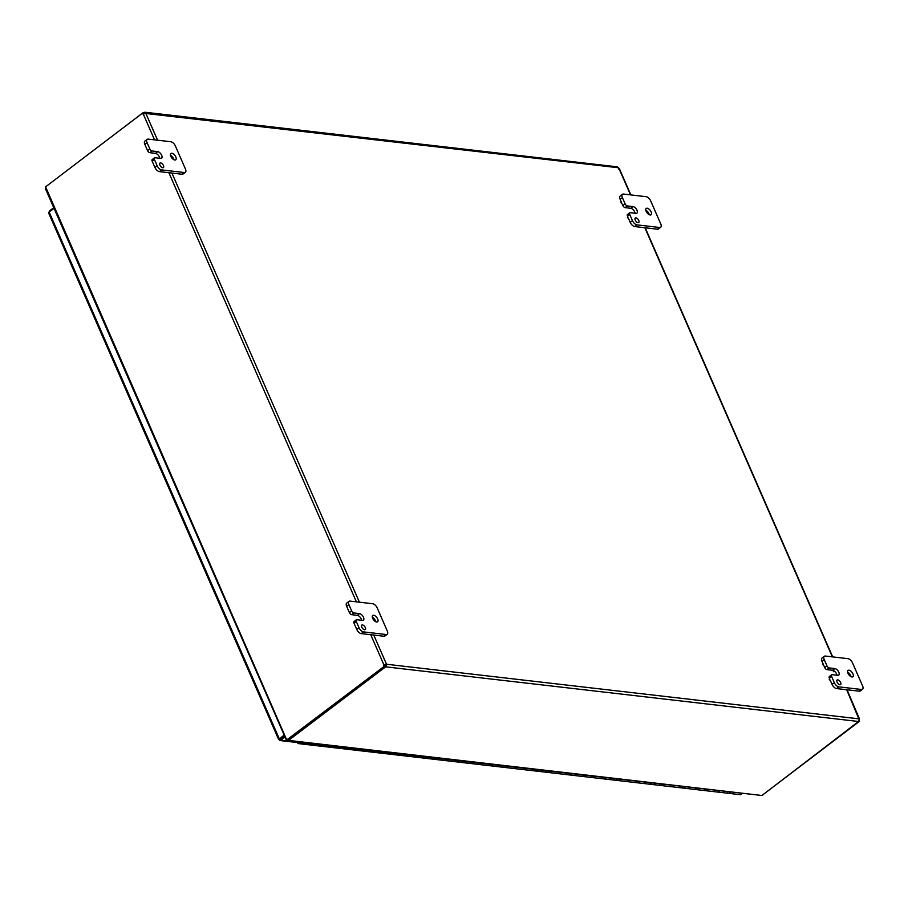 <?xml version="1.0" encoding="UTF-8"?>
<svg xmlns="http://www.w3.org/2000/svg" width="908" height="908" viewBox="0 0 908 908"><rect width="100%" height="100%" fill="white"/><g stroke="black" fill="none" stroke-linecap="round" stroke-linejoin="round"><path stroke-width="1.36" d="M160.637 162.929A2.837 1.43 -127.3 0 1 163.179 165.006A2.837 1.43 -127.3 0 1 163.406 167.605A2.837 1.43 -127.3 0 1 160.557 166.209A2.837 1.43 -127.3 0 1 159.967 163.088A2.837 1.43 -127.3 0 1 160.637 162.929M160.829 166.55A2.837 1.43 52.7 0 0 160.307 165.846M152.056 150.978A2.27 1.135 -127.3 0 1 149.797 148.889L147.062 142.635A4.54 2.281 -127.3 0 1 147.153 139.355A4.54 2.281 -127.3 0 1 148.208 139.117L170.852 141.739A4.54 2.281 -127.3 0 1 175.357 145.916L185.448 169.013A4.54 2.281 -127.3 0 1 185.368 172.293A4.54 2.281 -127.3 0 1 184.301 172.531L161.669 169.921A4.54 2.281 -127.3 0 1 157.152 165.744L154.428 159.49A2.27 1.135 -127.3 0 1 154.462 157.844A2.27 1.135 -127.3 0 1 154.996 157.731L160.659 158.378A3.973 1.998 -127.3 0 0 161.59 158.174A3.973 1.998 -127.3 0 0 161.272 154.53A3.973 1.998 -127.3 0 0 157.708 151.636L152.056 150.978L149.809 152.692A2.27 1.135 52.7 0 1 147.55 150.603L144.815 144.349L147.062 142.635M159.797 158.276A3.973 1.998 52.7 0 0 155.461 153.35L149.809 152.692M147.153 139.355L144.905 141.069A4.54 2.281 52.7 0 0 144.815 144.349M152.748 159.433A2.27 1.135 52.7 0 0 152.226 159.558A2.27 1.135 52.7 0 0 152.181 161.193L154.916 167.447A4.54 2.281 52.7 0 0 159.422 171.623L182.054 174.245A4.54 2.281 52.7 0 0 183.121 173.996L185.368 172.293M173.916 159.74A3.973 1.998 52.7 0 0 170.5 155.257M171.862 153.27A3.973 1.998 -127.3 0 1 175.414 156.165A3.973 1.998 -127.3 0 1 175.732 159.808A3.973 1.998 -127.3 0 1 171.737 157.856A3.973 1.998 -127.3 0 1 170.92 153.486A3.973 1.998 -127.3 0 1 171.862 153.27M837.789 679.876A2.837 1.43 -127.3 0 1 840.331 681.942A2.837 1.43 -127.3 0 1 840.558 684.541A2.837 1.43 -127.3 0 1 837.709 683.145A2.837 1.43 -127.3 0 1 837.119 680.024A2.837 1.43 -127.3 0 1 837.789 679.876M837.982 683.486A2.837 1.43 52.7 0 0 837.448 682.793M829.208 667.925A2.27 1.135 -127.3 0 1 826.95 665.836L824.214 659.583A4.54 2.281 -127.3 0 1 824.294 656.302A4.54 2.281 -127.3 0 1 825.361 656.053L847.993 658.675A4.54 2.281 -127.3 0 1 852.51 662.851L862.6 685.949A4.54 2.281 -127.3 0 1 862.521 689.229A4.54 2.281 -127.3 0 1 861.454 689.478L838.822 686.857A4.54 2.281 -127.3 0 1 834.304 682.68L831.58 676.426A2.27 1.135 -127.3 0 1 831.615 674.792A2.27 1.135 -127.3 0 1 832.148 674.667L837.812 675.325A3.973 1.998 -127.3 0 0 838.742 675.109A3.973 1.998 -127.3 0 0 838.425 671.477A3.973 1.998 -127.3 0 0 834.861 668.572L829.208 667.925L826.961 669.627A2.27 1.135 52.7 0 1 824.702 667.539L824.01 665.961M832.477 670.263L826.961 669.627M824.294 656.302L822.058 658.005A4.54 2.281 52.7 0 0 821.967 661.285L823.17 664.032M830.525 680.875L832.057 684.394A4.54 2.281 52.7 0 0 836.574 688.57L859.206 691.181A4.54 2.281 52.7 0 0 860.273 690.943L862.521 689.229M829.901 676.381A2.27 1.135 52.7 0 0 829.367 676.494A2.27 1.135 52.7 0 0 829.333 678.14L829.685 678.946M836.949 675.223A3.973 1.998 52.7 0 0 834.18 670.967M851.057 676.676A3.973 1.998 52.7 0 0 847.652 672.204M849.003 670.206A3.973 1.998 -127.3 0 1 852.567 673.112A3.973 1.998 -127.3 0 1 852.884 676.744A3.973 1.998 -127.3 0 1 848.889 674.792A3.973 1.998 -127.3 0 1 848.072 670.422A3.973 1.998 -127.3 0 1 849.003 670.206M362.474 624.92A2.837 1.43 -127.3 0 1 365.016 626.997A2.837 1.43 -127.3 0 1 365.243 629.596A2.837 1.43 -127.3 0 1 362.394 628.2A2.837 1.43 -127.3 0 1 361.815 625.079A2.837 1.43 -127.3 0 1 362.474 624.92M362.667 628.54A2.837 1.43 52.7 0 0 362.144 627.837M353.893 612.968A2.27 1.135 -127.3 0 1 351.634 610.88L348.899 604.637A4.54 2.281 -127.3 0 1 348.99 601.346A4.54 2.281 -127.3 0 1 350.057 601.107L372.689 603.729A4.54 2.281 -127.3 0 1 377.195 607.906L387.285 631.003A4.54 2.281 -127.3 0 1 387.205 634.283A4.54 2.281 -127.3 0 1 386.138 634.522L363.506 631.911A4.54 2.281 -127.3 0 1 359 627.734L356.265 621.481A2.27 1.135 -127.3 0 1 356.311 619.835A2.27 1.135 -127.3 0 1 356.844 619.721L362.496 620.368A3.973 1.998 -127.3 0 0 363.427 620.164A3.973 1.998 -127.3 0 0 363.109 616.532A3.973 1.998 -127.3 0 0 359.545 613.626L353.893 612.968L351.646 614.682A2.27 1.135 52.7 0 1 349.387 612.594L346.663 606.34L348.899 604.637M361.634 620.278A3.973 1.998 52.7 0 0 357.309 615.34L351.646 614.682M348.99 601.346L346.743 603.06A4.54 2.281 52.7 0 0 346.663 606.34M354.597 621.424A2.27 1.135 52.7 0 0 354.063 621.549A2.27 1.135 52.7 0 0 354.018 623.183L356.753 629.437A4.54 2.281 52.7 0 0 361.259 633.614L383.891 636.236A4.54 2.281 52.7 0 0 384.958 635.997L387.205 634.283M375.753 621.73A3.973 1.998 52.7 0 0 372.995 617.644M373.699 615.261A3.973 1.998 -127.3 0 1 377.251 618.166A3.973 1.998 -127.3 0 1 377.58 621.798A3.973 1.998 -127.3 0 1 373.574 619.846A3.973 1.998 -127.3 0 1 372.768 615.476A3.973 1.998 -127.3 0 1 373.699 615.261M635.952 217.886A2.837 1.43 -127.3 0 1 638.494 219.952A2.837 1.43 -127.3 0 1 638.721 222.551A2.837 1.43 -127.3 0 1 635.861 221.155A2.837 1.43 -127.3 0 1 635.282 218.034A2.837 1.43 -127.3 0 1 635.952 217.886M636.145 221.495A2.837 1.43 52.7 0 0 635.611 220.803M627.36 205.934A2.27 1.135 -127.3 0 1 625.113 203.846L622.377 197.592A4.54 2.281 -127.3 0 1 622.457 194.312A4.54 2.281 -127.3 0 1 623.524 194.062L646.155 196.684A4.54 2.281 -127.3 0 1 650.673 200.861L660.763 223.958A4.54 2.281 -127.3 0 1 660.672 227.238A4.54 2.281 -127.3 0 1 659.617 227.477L636.985 224.866A4.54 2.281 -127.3 0 1 632.467 220.689L629.732 214.436A2.27 1.135 -127.3 0 1 629.777 212.79A2.27 1.135 -127.3 0 1 630.311 212.676L635.975 213.323A3.973 1.998 -127.3 0 0 636.905 213.119A3.973 1.998 -127.3 0 0 636.587 209.487A3.973 1.998 -127.3 0 0 633.024 206.581L627.36 205.934L625.113 207.637A2.27 1.135 52.7 0 1 622.865 205.548L622.173 203.971M635.101 213.232A3.973 1.998 52.7 0 0 630.776 208.295L625.113 207.637M622.457 194.312L620.209 196.014A4.54 2.281 52.7 0 0 620.13 199.295L621.333 202.041M628.688 218.885L630.22 222.392A4.54 2.281 52.7 0 0 634.737 226.569L657.369 229.191A4.54 2.281 52.7 0 0 658.436 228.952L660.672 227.238M628.064 214.379A2.27 1.135 52.7 0 0 627.53 214.504A2.27 1.135 52.7 0 0 627.496 216.149L627.848 216.955M649.22 214.685A3.973 1.998 52.7 0 0 645.815 210.202M647.166 208.216A3.973 1.998 -127.3 0 1 650.73 211.121A3.973 1.998 -127.3 0 1 651.047 214.753A3.973 1.998 -127.3 0 1 647.052 212.801A3.973 1.998 -127.3 0 1 646.235 208.431A3.973 1.998 -127.3 0 1 647.166 208.216M372.291 616.782L372.745 618.473M833.896 671.784L832.829 669.99L833.896 671.784M833.816 671.772L832.704 670.297M830.457 680.796L829.401 679.002L830.457 680.796M830.389 680.773L829.265 679.309M823.942 665.87L822.886 664.089L823.942 665.87M823.862 665.859L822.75 664.395M628.62 218.805L627.564 217.012L628.62 218.805M628.552 218.783L627.428 217.318M633.046 212.994L633.898 213.085M622.105 203.88L621.038 202.087L622.105 203.88M622.025 203.869L620.913 202.405M286.326 740.031L45.457 188.705L46.002 189.204L45.911 187.581L286.849 740.19L761.891 795.499L287.666 741.064L385.31 667.062L384.81 665.927L385.73 664.962A1.271 0.636 52.7 0 0 385.514 664.758L384.776 665.019A1.271 0.987 -83.4 0 0 385.037 666.461L384.197 666.37A1.271 0.987 96.6 0 1 383.936 664.917L386.433 664.054L385.514 664.758M45.752 187.218L45.672 187.797M384.197 666.37L286.644 740.009M761.891 795.499L858.832 721.803M287.303 740.099L288.131 740.19L385.037 666.461M762.584 795.033L858.9 721.247M288.177 740.156L288.438 740.769M144.758 113.67L143.6 113.818L143.101 112.671L45.593 186.844L45.911 187.581M143.101 112.671L145.859 113.114A1.271 0.636 -127.3 0 1 145.802 113.273L143.305 114.136A1.271 0.987 96.6 0 1 142.488 113.114L143.328 113.216A1.271 0.987 -83.4 0 0 143.714 114.033M144.338 113.625L143.839 112.49L144.928 112.229L617.258 166.834M618.62 169.092L618.734 167.946A1.271 0.636 -127.3 0 1 618.518 167.753L616.498 167.129M618.518 167.753L145.416 113.443M373.767 635.067L386.433 664.054A1.271 0.636 -127.3 0 1 386.649 664.259L386.048 666.881L385.31 667.062M385.73 664.962L386.649 664.259L859.308 718.898L858.707 721.52L386.048 666.881L385.548 665.734M384.776 665.019L383.936 664.917L370.736 634.715M859.184 720.611A1.271 0.987 -83.4 0 0 859.513 721.315M859.308 718.898A1.271 0.636 -127.3 0 1 859.365 718.727L847.05 689.774M846.699 689.74L859.24 719.862M284.17 735.117L278.994 739.033L280.345 739.112L284.522 735.923M53.754 207.694L49.565 210.883L48.93 212.347M285.021 737.069L280.833 740.247L279.97 738.953L284.42 735.673M278.654 739.532L48.703 213.176L49.191 213.528L49.168 212.086L54.049 208.375M278.994 739.033L279.04 739.657L278.994 739.033M279.925 738.976L279.04 739.657L280.005 740.531L297.336 742.54M287.473 741.019L280.527 740.451L280.141 738.919L279.301 738.828L49.168 212.086M49.861 211.564L49.565 210.883M546.23 771.108A2.27 1.759 96.6 0 0 547.615 772.402A2.27 1.759 -83.4 0 0 549.34 771.312A2.27 1.759 96.6 0 1 547.615 772.402L558.704 773.684A2.27 1.759 -83.4 0 0 560.429 772.595M523.587 768.486A2.27 1.759 96.6 0 0 524.983 769.791A2.27 1.759 -83.4 0 0 526.708 768.69A2.27 1.759 96.6 0 1 524.983 769.791L536.072 771.074A2.27 1.759 -83.4 0 0 537.797 769.973M500.955 765.864A2.27 1.759 96.6 0 0 502.34 767.169A2.27 1.759 -83.4 0 0 504.076 766.08A2.27 1.759 96.6 0 1 502.34 767.169L513.44 768.452A2.27 1.759 -83.4 0 0 515.165 767.362M478.323 763.253A2.27 1.759 96.6 0 0 479.708 764.559A2.27 1.759 -83.4 0 0 481.433 763.458A2.27 1.759 96.6 0 1 479.708 764.559L490.797 765.841A2.27 1.759 -83.4 0 0 492.533 764.74M455.691 760.632A2.27 1.759 96.6 0 0 457.076 761.937A2.27 1.759 -83.4 0 0 458.801 760.847A2.27 1.759 96.6 0 1 457.076 761.937L468.165 763.219A2.27 1.759 -83.4 0 0 469.89 762.13M433.059 758.021A2.27 1.759 96.6 0 0 434.444 759.326A2.27 1.759 -83.4 0 0 436.169 758.225A2.27 1.759 96.6 0 1 434.444 759.326L445.533 760.609A2.27 1.759 -83.4 0 0 447.258 759.508M410.427 755.399A2.27 1.759 96.6 0 0 411.812 756.705A2.27 1.759 -83.4 0 0 413.537 755.615A2.27 1.759 96.6 0 1 411.812 756.705L422.901 757.987A2.27 1.759 -83.4 0 0 424.626 756.897M387.784 752.789A2.27 1.759 96.6 0 0 389.18 754.083A2.27 1.759 -83.4 0 0 390.905 752.993A2.27 1.759 96.6 0 1 389.18 754.083L400.269 755.365A2.27 1.759 -83.4 0 0 401.994 754.276M365.152 750.167A2.27 1.759 96.6 0 0 366.537 751.472A2.27 1.759 -83.4 0 0 368.273 750.383A2.27 1.759 96.6 0 1 366.537 751.472L377.637 752.755A2.27 1.759 -83.4 0 0 379.362 751.665M342.52 747.556A2.27 1.759 96.6 0 0 343.905 748.85A2.27 1.759 -83.4 0 0 345.63 747.761A2.27 1.759 96.6 0 1 343.905 748.85L354.994 750.133A2.27 1.759 -83.4 0 0 356.731 749.043M299.22 742.392A1.135 0.885 96.6 0 1 298.346 742.29M300.366 742.528A2.27 1.759 96.6 0 1 297.211 742.165M704.665 789.415A2.27 1.759 96.6 0 0 706.049 790.72A2.27 1.759 -83.4 0 0 707.775 789.631A2.27 1.759 96.6 0 1 706.049 790.72L717.138 792.003A2.27 1.759 -83.4 0 0 718.864 790.913M741.722 793.547A2.27 1.759 96.6 0 1 739.997 794.648L728.681 793.331A2.27 1.759 -83.4 0 0 730.407 792.241A2.27 1.759 96.6 0 1 727.297 792.037M682.033 786.805A2.27 1.759 96.6 0 0 683.418 788.099A2.27 1.759 -83.4 0 0 685.143 787.009A2.27 1.759 96.6 0 1 683.418 788.099L694.506 789.381A2.27 1.759 -83.4 0 0 696.232 788.292M659.39 784.183A2.27 1.759 96.6 0 0 660.786 785.488A2.27 1.759 -83.4 0 0 662.511 784.399A2.27 1.759 96.6 0 1 660.786 785.488L671.875 786.771A2.27 1.759 -83.4 0 0 673.6 785.681M636.758 781.572A2.27 1.759 96.6 0 0 638.154 782.866A2.27 1.759 -83.4 0 0 639.879 781.777A2.27 1.759 96.6 0 1 638.154 782.866L649.243 784.149A2.27 1.759 -83.4 0 0 650.968 783.059M614.126 778.95A2.27 1.759 96.6 0 0 615.51 780.256A2.27 1.759 -83.4 0 0 617.236 779.155A2.27 1.759 96.6 0 1 615.51 780.256L626.599 781.538A2.27 1.759 -83.4 0 0 628.336 780.437M591.494 776.34A2.27 1.759 96.6 0 0 592.879 777.634A2.27 1.759 -83.4 0 0 594.604 776.544A2.27 1.759 96.6 0 1 592.879 777.634L603.968 778.916A2.27 1.759 -83.4 0 0 605.693 777.827M568.862 773.718A2.27 1.759 96.6 0 0 570.247 775.023A2.27 1.759 -83.4 0 0 571.972 773.922A2.27 1.759 96.6 0 1 570.247 775.023L581.336 776.306A2.27 1.759 -83.4 0 0 583.061 775.205M319.888 744.935A2.27 1.759 96.6 0 0 321.273 746.24A2.27 1.759 -83.4 0 0 322.998 745.15A2.27 1.759 96.6 0 1 321.273 746.24L332.362 747.522A2.27 1.759 -83.4 0 0 334.087 746.421M298.641 743.618L309.73 744.9A2.27 1.759 -83.4 0 0 311.455 743.811M719.318 790.959A2.27 1.759 96.6 0 1 717.365 792.014M696.686 788.348A2.27 1.759 96.6 0 1 694.734 789.393M674.054 785.726A2.27 1.759 96.6 0 1 672.102 786.771M651.422 783.116A2.27 1.759 96.6 0 1 649.47 784.16M628.79 780.494A2.27 1.759 96.6 0 1 626.838 781.538M606.147 777.884A2.27 1.759 96.6 0 1 604.195 778.928M583.515 775.262A2.27 1.759 96.6 0 1 581.563 776.306M560.883 772.64A2.27 1.759 96.6 0 1 558.931 773.695M538.251 770.029A2.27 1.759 96.6 0 1 536.299 771.074M515.619 767.408A2.27 1.759 96.6 0 1 513.667 768.463M492.976 764.797A2.27 1.759 96.6 0 1 491.035 765.841M470.344 762.175A2.27 1.759 96.6 0 1 468.392 763.231M447.712 759.565A2.27 1.759 96.6 0 1 445.76 760.609M425.08 756.943A2.27 1.759 96.6 0 1 423.128 757.998M402.448 754.332A2.27 1.759 96.6 0 1 400.496 755.377M379.816 751.71A2.27 1.759 96.6 0 1 377.864 752.766M357.173 749.1A2.27 1.759 96.6 0 1 355.232 750.144M334.541 746.478A2.27 1.759 96.6 0 1 332.589 747.522M311.909 743.868A2.27 1.759 96.6 0 1 309.957 744.912M299.152 742.392A1.09 0.851 96.6 0 1 298.426 742.301M149.797 148.889L147.55 150.603M155.461 153.35L157.708 151.636M152.181 161.193L154.428 159.49M157.152 165.744L154.916 167.447M159.422 171.623L161.669 169.921M184.301 172.531L182.054 174.245M826.95 665.836L824.702 667.539M833.079 669.934L834.861 668.572M829.333 678.14L831.58 676.426M834.304 682.68L832.057 684.394M821.967 661.285L824.214 659.583M836.574 688.57L838.822 686.857M861.454 689.478L859.206 691.181M351.634 610.88L349.387 612.594M357.309 615.34L359.545 613.626M354.018 623.183L356.265 621.481M359 627.734L356.753 629.437M361.259 633.614L363.506 631.911M386.138 634.522L383.891 636.236M625.113 203.846L622.865 205.548M630.776 208.295L633.024 206.581M627.496 216.149L629.732 214.436M632.467 220.689L630.22 222.392M620.13 199.295L622.377 197.592M634.737 226.569L636.985 224.866M659.617 227.477L657.369 229.191M356.379 601.845L168.899 172.724M154.53 139.843L143.305 114.136M145.802 113.273L157.572 140.195M171.93 173.076L359.409 602.197M832.341 656.859L644.862 227.749M630.504 194.868L618.734 167.946M49.293 211.189L49.554 211.791M154.462 157.844L152.226 159.558M831.615 674.792L829.367 676.494M356.311 619.835L354.063 621.549M629.777 212.79L627.53 214.504M832.693 656.904L645.213 227.783M630.844 194.914L619.267 168.4M321.273 746.24L310.184 744.957M343.905 748.85L332.816 747.568M366.537 751.472L355.448 750.19M389.18 754.083L378.08 752.811M411.812 756.705L400.723 755.422M434.444 759.326L423.355 758.044M457.076 761.937L445.987 760.654M479.708 764.559L468.619 763.276M502.34 767.169L491.251 765.887M524.983 769.791L513.883 768.509M547.615 772.402L536.526 771.119M570.247 775.023L559.158 773.741M592.879 777.634L581.79 776.351M615.51 780.256L604.422 778.973M638.154 782.866L627.053 781.584M660.786 785.488L649.697 784.206M683.418 788.099L672.329 786.816M706.049 790.72L694.96 789.438M728.681 793.331L717.592 792.06"/></g></svg>
